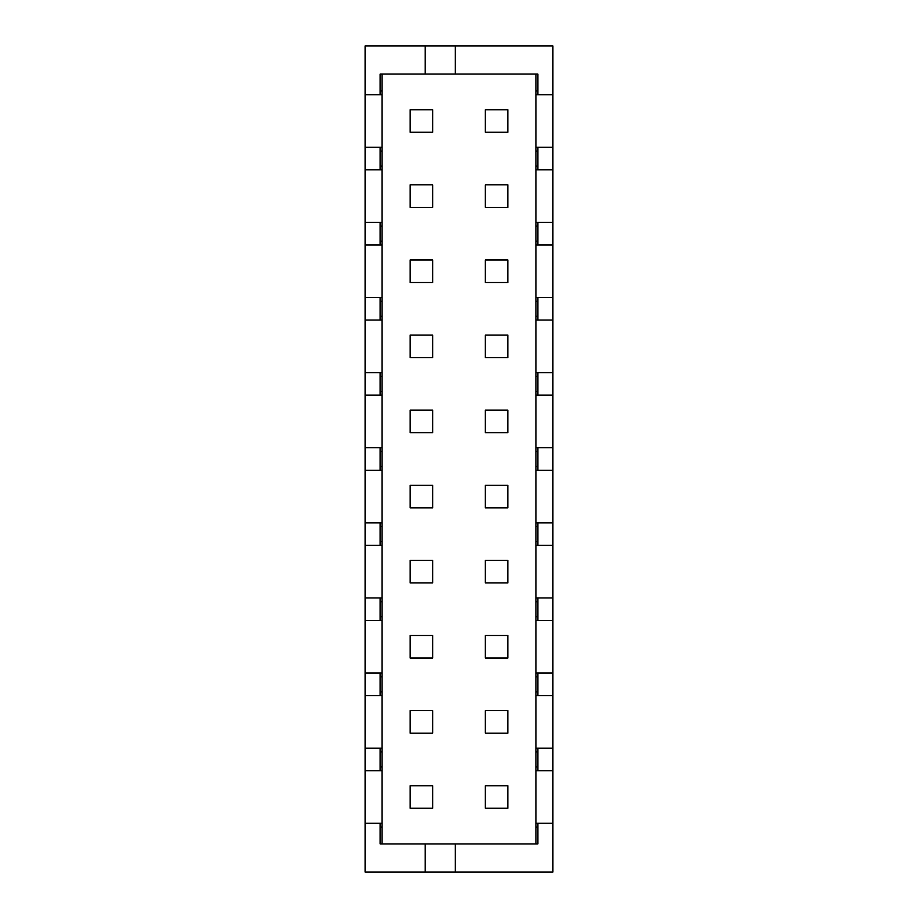 <?xml version="1.0" encoding="UTF-8"?>
<svg xmlns="http://www.w3.org/2000/svg" width="918" height="918" viewBox="0 0 918 918"><rect width="100%" height="100%" fill="white"/><g stroke="black" fill="none" stroke-linecap="round" stroke-linejoin="round"><path stroke-width="1.38" d="M432.711 710.612L410.174 710.612L410.174 733.149L432.711 733.149L432.711 710.612M380.132 770.707L380.132 766.943L382.014 766.943M432.711 785.728L410.174 785.728L410.174 808.253L432.711 808.253L432.711 785.728M382.014 823.274L365.112 823.274L365.112 770.707L382.014 770.707M380.132 748.17L380.132 766.943M365.112 770.707L365.112 695.592L382.014 695.592M380.132 222.408L380.132 226.161L382.014 226.161M382.014 222.408L365.112 222.408L365.112 169.83L382.014 169.83M537.868 823.274L537.868 827.038L535.986 827.038M365.112 222.408L365.112 244.934L382.014 244.934M380.132 244.934L380.132 226.161M455.248 843.929L455.248 872.1L552.888 872.1L552.888 823.274L535.986 823.274M552.888 823.274L552.888 673.066L535.986 673.066M380.132 673.066L380.132 676.818L382.014 676.818M537.868 827.038L537.868 843.929L535.986 843.929L535.986 74.071L380.132 74.071L380.132 90.962L382.014 90.962M382.014 74.071L382.014 843.929L535.986 843.929M382.014 843.929L380.132 843.929L380.132 827.038L382.014 827.038M425.206 843.929L425.206 872.1L455.248 872.1M365.112 748.17L382.014 748.17M380.132 676.818L380.132 691.839L382.014 691.839M382.014 673.066L365.112 673.066L365.112 695.592M380.132 695.592L380.132 691.839M382.014 751.922L380.132 751.922M432.711 658.034L410.174 658.034L410.174 635.508L432.711 635.508L432.711 658.034M425.206 872.1L365.112 872.1L365.112 823.274M382.014 470.268L365.112 470.268L365.112 297.512L382.014 297.512M382.014 451.484L380.132 451.484L380.132 466.516L382.014 466.516M380.132 522.847L380.132 526.599L382.014 526.599M382.014 301.276L380.132 301.276L380.132 316.297L382.014 316.297M380.132 372.628L380.132 376.38L382.014 376.38M507.826 282.492L507.826 259.966L485.289 259.966L485.289 282.492L507.826 282.492M380.132 169.83L380.132 166.078L382.014 166.078M535.986 244.934L552.888 244.934L552.888 297.512L535.986 297.512M537.868 395.153L537.868 391.401L535.986 391.401M552.888 297.512L552.888 320.049L535.986 320.049M537.868 297.512L537.868 301.276L535.986 301.276M432.711 207.388L410.174 207.388L410.174 184.851L432.711 184.851L432.711 207.388M380.132 297.512L380.132 301.276M382.014 241.182L380.132 241.182M365.112 297.512L365.112 244.934M380.132 147.293L380.132 166.078M382.014 94.726L365.112 94.726L365.112 169.83M365.112 147.293L382.014 147.293M535.986 74.071L537.868 74.071L537.868 90.962L535.986 90.962M537.868 169.83L537.868 151.057L535.986 151.057M537.868 770.707L537.868 766.943L535.986 766.943M552.888 770.707L535.986 770.707M432.711 282.492L410.174 282.492L410.174 259.966L432.711 259.966L432.711 282.492M537.868 244.934L537.868 241.182L535.986 241.182M382.014 601.703L380.132 601.703L380.132 597.951M365.112 673.066L365.112 620.488L382.014 620.488M537.868 695.592L537.868 691.839L535.986 691.839M537.868 691.839L537.868 676.818L535.986 676.818M485.289 635.508L507.826 635.508L507.826 658.034L485.289 658.034L485.289 635.508M552.888 748.17L535.986 748.17M552.888 695.592L535.986 695.592M537.868 748.17L537.868 766.943M537.868 545.372L537.868 541.62L535.986 541.62M535.986 597.951L552.888 597.951L552.888 522.847L535.986 522.847M432.711 582.93L410.174 582.93L410.174 560.393L432.711 560.393L432.711 582.93M537.868 673.066L537.868 676.818M552.888 545.372L535.986 545.372M485.289 808.253L507.826 808.253L507.826 785.728L485.289 785.728L485.289 808.253M380.132 620.488L380.132 616.724L382.014 616.724M507.826 582.93L507.826 560.393L485.289 560.393L485.289 582.93L507.826 582.93M380.132 470.268L380.132 466.516M535.986 616.724L537.868 616.724L537.868 601.703L535.986 601.703M552.888 673.066L552.888 620.488L535.986 620.488M432.711 432.711L410.174 432.711L410.174 410.174L432.711 410.174L432.711 432.711M537.868 597.951L537.868 601.703M537.868 620.488L537.868 616.724M552.888 597.951L552.888 620.488M365.112 470.268L365.112 597.951L382.014 597.951M537.868 522.847L537.868 526.599L535.986 526.599M380.132 616.724L380.132 601.703M380.132 545.372L380.132 526.599M365.112 545.372L382.014 545.372M365.112 522.847L382.014 522.847M380.132 447.732L380.132 451.484M382.014 541.62L380.132 541.62M432.711 485.289L410.174 485.289L410.174 507.826L432.711 507.826L432.711 485.289M507.826 485.289L507.826 507.826L485.289 507.826L485.289 485.289L507.826 485.289M485.289 410.174L485.289 432.711L507.826 432.711L507.826 410.174L485.289 410.174M537.868 470.268L537.868 466.516L535.986 466.516M537.868 541.62L537.868 526.599M537.868 447.732L537.868 466.516M537.868 451.484L535.986 451.484M552.888 320.049L552.888 522.847M382.014 391.401L380.132 391.401L380.132 395.153M537.868 391.401L537.868 372.628M537.868 320.049L537.868 316.297L535.986 316.297M552.888 244.934L552.888 169.83L535.986 169.83M552.888 169.83L552.888 45.9L455.248 45.9L455.248 74.071M552.888 94.726L535.986 94.726M552.888 147.293L535.986 147.293M535.986 166.078L537.868 166.078M365.112 620.488L365.112 597.951M507.826 710.612L507.826 733.149L485.289 733.149L485.289 710.612L507.826 710.612M552.888 470.268L535.986 470.268M535.986 751.922L537.868 751.922M552.888 447.732L535.986 447.732M552.888 395.153L535.986 395.153M485.289 207.388L507.826 207.388L507.826 184.851L485.289 184.851L485.289 207.388M535.986 226.161L537.868 226.161L537.868 241.182M552.888 222.408L535.986 222.408M537.868 222.408L537.868 226.161M410.174 132.272L410.174 109.747L432.711 109.747L432.711 132.272L410.174 132.272M485.289 109.747L507.826 109.747L507.826 132.272L485.289 132.272L485.289 109.747M537.868 94.726L537.868 90.962M380.132 151.057L382.014 151.057M425.206 74.071L425.206 45.9L365.112 45.9L365.112 94.726M380.132 94.726L380.132 90.962M425.206 45.9L455.248 45.9M537.868 147.293L537.868 151.057M380.132 823.274L380.132 827.038M380.132 320.049L380.132 316.297M365.112 447.732L382.014 447.732M552.888 372.628L535.986 372.628M535.986 376.38L537.868 376.38M432.711 335.07L432.711 357.607L410.174 357.607L410.174 335.07L432.711 335.07M485.289 357.607L507.826 357.607L507.826 335.07L485.289 335.07L485.289 357.607M537.868 301.276L537.868 316.297M365.112 395.153L382.014 395.153M365.112 372.628L382.014 372.628M365.112 320.049L382.014 320.049M380.132 376.38L380.132 391.401"/></g></svg>
